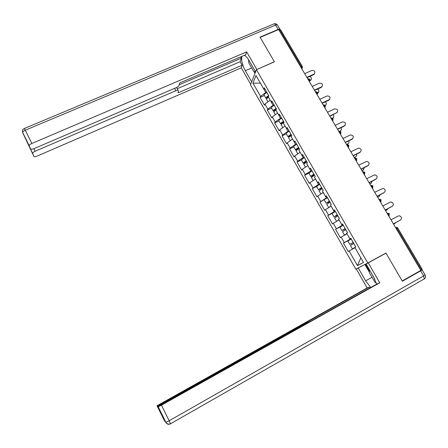 <?xml version="1.0" encoding="UTF-8"?>
<svg xmlns="http://www.w3.org/2000/svg" width="448" height="448" viewBox="0 0 448 448"><rect width="100%" height="100%" fill="white"/><g stroke="black" fill="none" stroke-linecap="round" stroke-linejoin="round"><path stroke-width="0.67" d="M250.494 84.874L355.841 269.164L367.774 263.01L256.396 69.692L250.494 84.874M355.018 247.722L360.802 257.891L357.476 265.63L363.49 262.455L354.878 247.475L355.768 246.926L350.745 238.196L349.877 238.778L350.829 238.353M357.476 265.63L349.115 251.026L348.281 251.541L343.442 243.096L351.187 238.969M351.042 238.711L343.442 243.096M344.26 242.547L341.152 237.126L340.351 237.692L335.558 229.309L340.799 226.559M343.05 224.823L335.558 229.309M336.336 228.715L333.256 223.334L332.489 223.95L327.729 215.639L332.214 213.321M335.126 211.047L327.729 215.639M328.479 214.99L325.422 209.658L324.688 210.325L319.967 202.082L327.477 197.753M327.264 197.383L319.967 202.082M320.684 201.382L317.654 196.09L316.949 196.806L312.267 188.625L316.562 186.474M319.463 183.831L312.267 188.625M312.95 187.88L309.943 182.627L309.277 183.394L304.629 175.28L308.924 173.163M311.73 170.386L305.278 174.485L304.629 175.28M305.278 174.485L302.299 169.277L301.661 170.094L297.052 162.042L301.342 159.958L304.304 157.483M304.058 157.052L297.674 161.202L297.052 162.042M297.674 161.202L294.711 156.033L294.106 156.895L289.537 148.91L293.821 146.86M296.442 143.819L290.125 148.019L289.537 148.91M290.125 148.019L287.185 142.895L286.614 143.802L282.078 135.878L286.362 133.862M288.893 130.693L282.632 134.943L282.078 135.878M282.632 134.943L279.72 129.858L279.177 130.81L274.674 122.948L278.958 120.966M281.4 117.673L275.206 121.968L274.674 122.948M275.206 121.968L272.317 116.922L271.802 117.919L267.333 110.118L271.611 108.17M273.969 104.754L267.831 109.099L267.333 110.118M267.831 109.099L264.964 104.093L264.477 105.134L260.053 97.395L264.326 95.474M266.594 91.941L260.518 96.326L260.053 97.395M260.518 96.326L252.958 83.126L255.982 75.477L263.743 88.978L264.942 89.068M349.877 238.778L346.679 233.218L347.53 232.613L342.546 223.955L341.718 224.588L338.548 219.072L339.366 218.417L334.426 209.832L333.631 210.521L330.484 205.05L331.262 204.344L326.368 195.826L325.606 196.571L322.487 191.145L323.232 190.383L318.377 181.938L317.649 182.734L314.558 177.352L315.269 176.54L310.453 168.162L309.758 169.008L306.695 163.671L307.367 162.809L302.59 154.504L301.935 155.394L298.889 150.102L299.533 149.19L294.795 140.952L294.174 141.898L291.155 136.646L291.766 135.688L287.062 127.512L286.474 128.503L283.478 123.301L284.054 122.287L279.395 114.184L278.835 115.226L275.867 110.057L276.41 109.004L271.785 100.962L271.258 102.049L268.313 96.925L268.828 95.822L264.242 87.847L263.743 88.978M346.987 233.755L350.073 239.232M346.937 233.783L341.152 237.126M339.024 219.901L342.082 225.333M338.974 219.929L333.256 223.334M341.718 224.588L342.698 224.213M331.122 206.164L334.152 211.551M331.072 206.192L325.422 209.658M333.631 210.521L334.634 210.196M323.288 192.534L326.295 197.876M323.238 192.562L317.654 196.09M325.606 196.571L326.637 196.291M315.515 179.015L318.494 184.318M315.465 179.043L309.943 182.627M317.649 182.734L318.702 182.504M307.804 165.609L310.761 170.862M307.754 165.631L302.299 169.277M309.758 169.008L310.834 168.829M294.711 156.033L300.154 152.303L303.089 157.517M301.935 155.394L303.027 155.266M292.572 139.11L295.478 144.284M292.516 139.132L287.185 142.895M294.174 141.898L295.288 141.809M285.04 126.017L287.93 131.146M284.99 126.045L279.72 129.858M286.474 128.503L287.61 128.464M277.575 113.03L280.437 118.121M277.525 113.053L272.317 116.922M278.835 115.226L279.994 115.226M270.166 100.145L273.006 105.196M270.116 100.167L264.964 104.093M271.258 102.049L272.44 102.094M300.709 66.914L301.431 66.59L279.675 29.753L278.953 30.061M279.675 29.753L280.65 29.809L302.288 66.422M260.4 83.16L265.63 92.372M260.378 83.121L252.958 83.126M256.396 69.692L274.434 61.824L260.165 37.363L278.65 29.551L420.846 270.396L402.209 280.941L385.946 253.047L367.774 263.01M421.523 269.898L396.95 228.301L397.718 227.909L422.246 269.405L420.795 270.312M354.967 247.75L349.115 251.026M314.625 73.668L314.479 73.814C315.448 71.501 314.569 70.386 311.836 70.47L304.696 73.662M313.667 74.704L307.059 77.672M314.003 74.122L306.863 77.336M311.097 79.744L310.951 79.89C311.931 78.428 311.517 77.291 309.702 76.485M266.599 99.434L266.426 99.131L268.419 97.11M310.139 80.349L310.481 80.198M266.784 98.465L265.866 98.151C266.073 97.429 267.014 96.589 268.682 95.637L268.71 95.62M264.242 95.329L264.062 95.015C264.27 94.282 265.205 93.436 266.874 92.484L266.902 92.473M268.733 96.023L266.974 97.574L267.506 97.77M250.426 62.944L253.557 68.387M255.506 71.77L253.837 71.691L248.881 63.067L248.494 59.618M371.672 273.627L374.909 279.44M376.298 283.007L374.892 282.223L369.27 272.44L369.477 269.808M251.681 81.822L245.319 70.711C242.217 64.792 241.102 59.998 241.965 56.336M255.556 71.854L248.97 60.407C247.369 57.686 245.834 55.983 244.378 55.311M280.129 29.613L280.129 29.562C280.028 29.019 279.378 28.986 278.174 29.45L260.025 37.117L274.383 61.74L256.732 69.546M256.777 69.418L246.674 51.884L245.706 54.74L179.514 83.031L179.2 85.137C178.914 86.016 177.946 86.845 176.299 87.623L34.042 148.624C32.172 149.346 30.996 149.408 30.509 148.814L22.702 132.731L33.824 156.279C34.283 156.839 35.42 156.761 37.223 156.05L241.276 67.838L242.166 65.206L240.162 61.701L241.321 58.162L240.61 56.918M250.706 84.336L241.276 67.838M246.674 51.884L31.836 143.472C30.274 144.189 29.389 144.922 29.198 145.673L29.232 145.947M33.897 148.68L35.157 151.222C33.634 151.928 32.782 152.634 32.598 153.345L33.824 156.279M30.509 148.814L29.803 147.392M35.157 151.222L175.862 90.72C177.408 90.121 178.231 90.149 178.349 90.793L178.041 92.865L242.166 65.206M179.262 84.734L241.321 58.162M177.218 88.732L240.162 61.701M254.996 73.293L254.078 71.702M254.772 71.736L255.265 72.593M373.89 259.661L366.117 263.973L368.267 262.864L379.747 282.789L161.454 405.199L169.165 420.767L423.651 275.912L420.672 270.866L402.377 281.221L385.997 253.137L368.267 262.864M366.117 263.973L373.75 277.239L376.611 284.206M372.047 277.267L365.624 280.84L370.798 287.465M365.624 280.84L358.277 268.01L356.311 269.024L367.136 287.958L369.214 287.106L160.518 404.432L160.686 404.774M369.751 288.053L369.214 287.106M367.136 287.958L157.041 405.754L164.343 420.538L165.81 422.374L157.842 406.554L305.648 323.54L310.542 321.244L377.485 283.718L379.747 282.789M382.038 255.186L385.997 253.137M359.425 267.316L356.311 269.024M361.418 266.286L358.277 268.01M157.041 405.754L157.416 406.028L160.518 404.432M420.829 270.374L422.122 269.881L420.672 270.866M160.86 412.67L157.842 406.554M158.144 406.862L161.454 405.199M369.298 272.065L364.935 264.477M365.49 264.191L369.387 270.962M322.134 86.453L321.899 86.666C323.07 84.319 322.23 83.154 319.374 83.177L312.228 86.425M321.21 87.422L314.597 90.44M321.563 86.862L314.412 90.126M329.706 99.338L329.364 99.607C330.747 97.238 329.952 96.034 326.973 95.99L319.827 99.294M328.81 100.24L322.196 103.309M329.179 99.702L322.028 103.023M337.327 112.33L336.868 112.638C338.481 110.27 337.736 109.026 334.634 108.903L327.482 112.258M329.7 116.021L336.857 112.644L329.857 116.278M344.999 125.423L344.596 125.692C346.231 123.385 345.52 122.108 342.468 121.867L335.199 125.334M344.193 126.179L337.574 129.354M344.596 125.692L337.439 129.119M352.733 138.628L352.391 138.841C354.038 136.64 353.382 135.335 350.437 134.921L342.978 138.51M351.977 139.306L345.358 142.537M352.391 138.841L345.234 142.33M318.444 92.299L317.817 93.083M317.778 92.753L318.209 92.512C319.295 91.263 319.066 90.126 317.52 89.107M273.924 112.196L273.762 111.916L275.99 109.816M274.254 111.154L273.196 110.925C273.431 110.236 274.383 109.413 276.063 108.455L276.091 108.444M271.544 108.052L271.382 107.766C271.611 107.066 272.563 106.238 274.232 105.286L274.266 105.269M276.259 108.735L274.31 110.348L275.061 110.449M325.847 104.95L325.405 105.549M325.31 105.342L325.506 105.218C326.682 104.154 326.614 103.034 325.304 101.87M281.305 125.054L281.159 124.796C281.4 124.163 282.341 123.374 283.976 122.433M281.831 123.906L280.588 123.799C280.84 123.144 281.814 122.338 283.494 121.38L283.528 121.369M278.908 120.882L278.757 120.613C279.009 119.946 279.972 119.14 281.658 118.182L281.686 118.166M283.679 121.638L281.702 123.217L282.817 123.144M333.301 117.706L332.853 118.272M332.724 118.171L332.847 118.014C334.096 117.118 334.174 116.032 333.082 114.755M291.161 134.635L289.156 136.186L291.105 135.677M288.742 138.012L288.607 137.782C288.893 137.161 289.878 136.371 291.57 135.414L291.598 135.397M289.582 136.702L288.036 136.78C288.316 136.153 289.302 135.363 290.993 134.411L291.021 134.394M286.328 133.806L286.188 133.566C286.462 132.933 287.448 132.138 289.134 131.186L289.167 131.169M340.81 130.564L340.15 131.23M340.088 131.214L340.402 130.827C341.566 130.049 341.723 129.03 340.878 127.77M298.704 147.745L296.666 149.262L299.113 148.456M297.64 149.458L297.612 149.47C296.212 150.114 295.523 150.242 295.54 149.856C295.842 149.268 296.845 148.495 298.547 147.538L298.575 147.526M296.24 151.077L296.122 150.87C296.425 150.282 297.427 149.509 299.13 148.557L299.158 148.54M298.906 153.154L300.082 152.348M293.81 146.838L293.686 146.619C293.978 146.02 294.98 145.247 296.677 144.29L296.705 144.273M348.37 143.522L348.029 143.735C349.093 143.058 349.311 142.111 348.695 140.907M306.303 160.955L304.237 162.445L306.667 161.588M306.611 161.874L305.15 162.585C303.75 163.246 303.072 163.397 303.111 163.038L306.191 160.759M303.8 164.242L306.779 161.784M306.135 166.718L307.787 165.57M346.506 144.48L348.029 143.735M346.618 144.676L347.631 144.183M360.528 151.934L360.259 152.096C361.894 150.002 361.301 148.669 358.467 148.098L350.818 151.794M359.822 152.538L353.198 155.82M360.259 152.096L353.091 155.641M355.986 156.582L355.718 156.744C356.675 156.156 356.95 155.299 356.53 154.168M313.964 174.272L311.87 175.728L314.278 174.821M314.378 174.994L312.749 175.806C311.349 176.478 310.677 176.652 310.738 176.327L313.869 174.104M311.422 177.514L314.462 175.134M313.533 180.298L315.476 178.948M354.189 157.5L355.718 156.744M308.946 173.208L311.965 170.8M354.29 157.674L355.303 157.17M368.374 165.346L368.183 165.458C369.813 163.458 369.27 162.109 366.559 161.398L358.725 165.183M367.735 165.878L361.105 169.215M368.183 165.458L361.015 169.064M363.658 169.742L363.037 170.257L364.386 167.563M321.686 187.695L319.564 189.118L321.955 188.16M322.039 188.306L318.427 189.728L321.608 187.555M319.099 190.898L322.202 188.591M321.037 193.95L323.232 192.433M361.939 170.626L363.468 169.854M316.607 186.553L319.687 184.223M362.023 170.766L363.037 170.257M376.281 178.87L376.174 178.931C377.793 177.022 377.3 175.65 374.707 174.821L366.694 178.679M375.71 179.323L369.079 182.717M376.174 178.931L369.006 182.594M371.386 183.008L370.832 183.45L372.266 181.087M329.47 201.225L327.32 202.619L329.689 201.606M329.762 201.723L326.178 203.23L329.409 201.113M326.838 204.383L330.008 202.16M328.681 207.659L331.044 206.03M331.106 206.136L330.086 206.797M369.751 183.854L371.274 183.07M324.33 200.004L326.178 203.23M369.818 183.966L370.832 183.45M384.244 192.5L384.227 192.511C385.829 190.68 385.392 189.297 382.911 188.362L374.73 192.287M383.746 192.881L377.115 196.325M384.227 192.511L377.059 196.235M379.17 196.381L380.156 194.746M337.322 214.872L335.138 216.227L337.49 215.158M337.54 215.253L333.995 216.843L337.271 214.782M334.645 217.98L337.876 215.835M336.588 221.351L338.929 219.733M338.974 219.811L337.669 220.707M377.619 197.187L379.148 196.392M332.114 213.567L335.322 211.4M377.67 197.271L378.683 196.745M392.207 206.298L392.353 206.203C393.932 204.445 393.54 203.056 391.171 202.026L390.001 202.238L382.833 206.013M391.849 206.545L385.213 210.05M392.353 206.203L385.179 209.989M386.954 209.905L388.035 208.561M346.903 233.604L345.582 234.416L346.903 233.806M345.234 228.626L343.017 229.947L345.352 228.822M345.386 228.889L341.869 230.569L345.201 228.564M342.513 231.683L345.811 229.628M345.565 234.578L344.434 235.032L346.87 233.548M385.554 210.627L387.083 209.821M339.959 227.237L343.235 225.154M385.588 210.683L386.602 210.151M400.204 220.209L400.54 220.007C402.097 218.31 401.75 216.916 399.487 215.813L398.171 216.014L390.998 219.845M400.019 220.326L393.383 223.888M400.54 220.007L393.366 223.854M394.766 223.546L395.864 222.555M354.894 247.503L353.55 248.282L354.939 247.576M353.214 242.491L350.963 243.779L353.276 242.598M353.298 242.631L349.815 244.401L353.192 242.458M354.95 247.604L352.397 248.909L354.883 247.481M350.442 245.504L353.814 243.533M393.557 224.174L395.086 223.356M347.872 241.018L351.215 239.019M393.574 224.207L394.587 223.658M301.728 68.639L301.431 66.59L302.372 66.567L302.187 68.242L301.683 68.566M395.433 227.36L396.95 228.301L396.222 228.693M302.428 67.872L301.857 68.863M309.322 81.502L309.042 79.475L307.798 78.926M310.016 80.752L309.282 81.435M330.943 118.121L332.242 118.748L332.444 120.663L333.127 118.608M332.472 120.714L333.138 120.036M338.772 131.387L340.099 132.054L340.29 133.952L340.973 131.886M340.318 133.997L340.967 133.342M346.668 144.766L348.023 145.466L348.197 147.347M348.219 147.392L348.863 146.759M354.631 158.25L356.009 158.99L356.171 160.854M356.194 160.888L356.821 160.289M362.656 171.842L364.062 172.626L364.207 174.468M364.23 174.502L364.84 173.93M370.754 185.55L372.182 186.368L372.316 188.199M372.327 188.222L372.921 187.69M378.913 199.371L380.369 200.234L380.486 202.042L381.074 201.555M387.139 213.31L388.629 214.206L388.73 216.003M388.735 216.009L389.29 215.544M317.666 93.738L317.05 94.354L316.714 92.462L315.454 91.885M325.371 106.837L324.772 107.43L324.447 105.554L323.165 104.95M267.792 96.622L268.167 97.278M266.874 92.484L268.682 95.637M32.631 153.597L29.786 147.846M278.174 29.45L275.61 25.105L25.273 130.217L31.836 143.472M175.862 90.72L174.574 88.368M251.686 67.945L245.319 70.711M22.417 131.566L22.663 132.446C22.842 131.667 23.71 130.922 25.273 130.217L24.354 128.492C22.63 129.315 22.064 130.637 22.663 132.446L29.198 145.673M24.382 128.481L273.728 23.996C274.221 23.548 274.848 23.918 275.61 25.105C276.814 24.64 277.469 24.685 277.57 25.234L279.927 29.215M160.63 412.726L157.326 406.039M303.901 324.52L303.727 324.206M165.81 422.374C166.986 424.25 168.582 424.738 170.598 423.836L169.165 420.767L165.81 422.374M422.156 269.937L425.085 274.898L423.651 275.912L424.29 278.919L423.954 279.21M275.145 109.418L275.542 110.107M274.232 105.286L276.063 108.455M282.565 122.315L282.979 123.038M281.658 118.182L283.494 121.38M290.035 135.313L290.427 135.996M291.57 135.414L291.743 135.716M289.134 131.186L290.993 134.411M297.567 148.417L297.92 149.033M299.13 148.557L299.516 149.223M296.677 144.29L298.547 147.538M305.161 161.627L305.474 162.17M306.751 161.801L307.345 162.837M304.276 157.5L306.163 160.776M312.816 174.938L313.085 175.409M314.429 175.151L315.246 176.568M311.937 170.817L313.835 174.121M320.533 188.362L320.757 188.759M322.174 188.608L323.21 190.406M319.659 184.24L321.574 187.566M328.311 201.891L328.496 202.216M329.98 202.177L331.24 204.366M327.443 197.77L329.375 201.13M337.848 215.852L339.338 218.439M335.294 211.411L337.243 214.799M345.783 229.645L347.502 232.635M343.207 225.165L345.167 228.581M353.78 243.55L355.734 246.943M351.187 239.036L353.164 242.474M309.882 79.285L308.252 78.736M309.422 81.665L309.971 79.419M317.542 92.254L315.89 91.7M317.038 94.573L317.626 92.378M325.27 105.33L323.596 104.77M324.722 107.582L325.506 105.218M333.06 118.507L331.358 117.942M340.911 131.796L339.186 131.219M348.83 145.186L347.077 144.603M348.186 147.33L348.88 145.27M356.81 158.693L355.174 158.066M356.154 160.832L356.854 158.76M364.857 172.306L363.328 171.646M364.19 174.44L364.896 172.362M372.971 186.032L371.543 185.343M372.294 188.166L372.999 186.077M381.147 199.875L379.82 199.17M380.464 202.009L381.17 199.903M389.396 213.83L388.153 213.114M388.707 215.964L389.413 213.847M397.712 227.898L396.542 227.181M314.479 73.814L314.143 74.396M310.626 80.45L310.951 79.89M266.426 99.131L267.96 101.808M264.062 95.015L265.866 98.151M277.334 24.864C276.517 23.884 275.486 23.531 274.243 23.8M178.13 90.395L176.551 87.517M32.598 153.345L29.753 147.588M425.13 274.966C425.947 276.522 425.667 277.838 424.29 278.919L170.576 423.741C168.666 424.508 167.115 424.049 165.922 422.38L158.245 406.846M305.9 323.394L305.693 323.019M157.416 406.028L160.726 412.72M321.899 86.666L321.552 87.22M329.364 99.607L328.994 100.139M317.867 93.044L318.209 92.512M273.762 111.916L275.346 114.671M271.382 107.766L273.196 110.925M281.159 124.796L282.789 127.635M278.757 120.613L280.588 123.799M288.607 137.782L290.287 140.706M286.188 133.566L288.036 136.78M296.122 150.87L297.853 153.877M293.686 146.619L295.54 149.856M303.694 164.058L305.474 167.154M301.235 159.779L303.111 163.038M311.326 177.358L313.158 180.544M308.851 173.04L310.738 176.327M319.021 190.758L320.902 194.034M316.523 186.407L318.427 189.728M326.777 204.271L328.703 207.626M334.594 217.896L336.538 221.273M332.058 213.472L333.995 216.843M342.479 231.627L344.434 235.032M339.92 227.17L341.869 230.569M350.426 245.47L352.397 248.909M347.85 240.979L349.815 244.401"/></g></svg>
